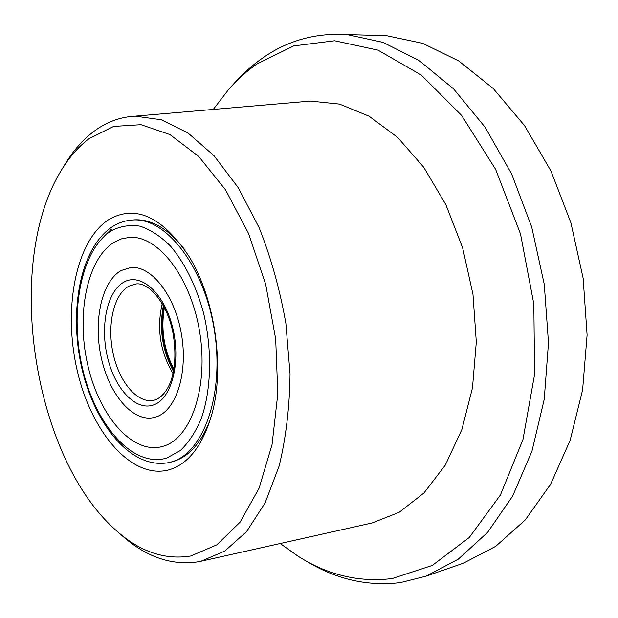 <?xml version="1.0" encoding="UTF-8"?>
<svg xmlns="http://www.w3.org/2000/svg" width="618" height="618" viewBox="0 0 618 618"><rect width="100%" height="100%" fill="white"/><g stroke="black" fill="none" stroke-linecap="round" stroke-linejoin="round"><path stroke-width="0.93" d="M108.753 219.575C135.435 204.342 162.109 216.493 188.768 256.045C214.817 297.745 224.991 366.961 211.982 413.712C203.083 444.805 188.992 463.454 169.711 469.641C132.453 480.541 91.765 433.063 77.466 371.557C62.766 310.166 75.218 241.159 108.753 219.575M170.753 462.156L173.859 461.329C189.579 456.254 201.808 442.086 210.537 418.819M184.396 249.255C168.49 229.023 152.02 219.205 134.994 219.815L132.631 219.993M89.038 138.687C77.845 147.177 68.15 158.486 59.954 172.607C4.82 265.524 32.7 452.561 112.422 527.038C137.235 550.777 163.345 560.426 190.761 555.999L216.787 544.86L240.108 522.133L259.058 488.259L272.036 444.666L277.814 393.805L275.682 339.035L265.655 284.249L248.498 233.388L225.593 189.935L198.757 156.485L169.942 134.577L141.028 124.697L113.635 126.42L89.038 138.687M63.507 166.775C71.982 152.167 82.016 140.441 93.612 131.588C106.18 122.086 120.054 116.941 135.242 116.153L161.244 119.753L187.942 132.932L214.091 155.782L238.301 187.795L259.166 227.764C271.032 257.783 279.939 289.672 285.879 323.446L290.043 373.89C289.641 407.03 286.01 437.737 279.143 466.011L265.099 502.944L246.582 531.58L224.767 551.094L200.881 561.268L198.733 561.716C171.116 566.018 144.774 556.625 119.714 533.535M280.224 543.508L297.899 556.1C327.679 575.072 359.104 582.558 392.175 578.548L432.252 565.447L469.24 537.529L500.395 495.033L522.952 439.599L534.585 374.415L533.836 304.048L520.495 233.898L495.675 169.456L461.615 115.412L421.321 75.079L377.992 50.143L334.624 40.765L293.681 45.925L257.049 63.878C247.022 70.885 237.775 79.15 229.301 88.66L213.241 109.44M233.867 83.669C242.534 73.936 251.997 65.469 262.264 58.27C287.293 40.587 315.559 32.692 347.069 34.577L382.936 42.356L418.95 60.425L453.535 88.845L484.983 127.061L511.565 173.805L531.735 227.107L544.28 284.419L548.483 342.812L544.234 399.313L531.967 451.155L512.646 496.069L487.563 532.407L458.201 559.22L426.072 576.169L400.279 582.62C367.424 586.49 336.153 579.336 306.466 561.159M459.645 564.497L463.369 563.207L495.721 546.335L525.292 519.908L550.584 484.288L570.113 440.425L582.604 389.935L587.1 335.01L583.153 278.309L570.877 222.704L550.955 171.001L524.566 125.639L493.249 88.528L458.695 60.904L422.612 43.314L386.574 35.705L373.488 35.334M303.407 101.692L310.468 101.082L339.537 104.102L369.046 116.176L397.613 137.381L423.716 167.239L445.841 204.612L462.619 247.756L472.986 294.423L476.308 342.009L472.476 387.872L461.87 429.572L445.331 465.084L423.979 492.955L399.135 512.337L372.144 522.944L200.881 561.268M111.325 229.278L104.311 236.146M163.955 446.034L160.348 447.015C130.398 453.056 98.301 413.689 87.424 363.538C76.246 313.481 87.208 258.579 114.26 242.148L121.607 238.818L129.409 237.382C157.698 234.994 190.614 276.663 199.568 331.402C208.822 386.088 191.356 437.699 163.955 446.034L160.348 447.015C130.398 453.056 98.301 413.689 87.424 363.538C76.246 313.481 87.208 258.579 114.26 242.148L121.607 238.818L129.409 237.382C157.698 234.994 190.614 276.663 199.568 331.402C208.822 386.088 191.356 437.699 163.955 446.034M156.802 416.686C176.439 409.912 188.251 372.407 181.368 333.705C174.701 294.948 151.232 265.454 130.854 267.517L121.174 270.506C101.715 281.453 93.248 320.634 101.113 356.957C108.76 393.349 131.804 421.661 153.032 417.737L156.802 416.686L153.032 417.737C131.804 421.661 108.76 393.349 101.113 356.957C93.248 320.634 101.715 281.453 121.174 270.506L130.854 267.517C151.232 265.454 174.701 294.948 181.368 333.705C188.251 372.407 176.439 409.912 156.802 416.686M164.427 307.625C160.719 329.201 163.886 349.718 173.913 369.17M173.751 370.151C163.229 350.136 159.969 329 163.971 306.744M130.46 220.178L133.009 219.977C165.825 217.521 204.156 266.088 214.276 329.865C224.736 393.581 203.755 452.816 171.912 461.77L168.814 462.596C131.024 470.059 94.407 424.218 81.63 367.324C68.745 310.259 80.263 247.277 112.893 226.366C119.112 222.503 125.817 220.371 133.009 219.977L134.994 219.815M166.875 458.008L180.356 450.522C188.637 442.635 195.62 431.967 201.306 418.51C211.364 389.641 212.36 350.058 203.569 313.056C196.153 285.771 184.365 262.217 170.12 245.701C160.301 236.068 150.274 229.556 140.023 226.165C129.904 224.628 120.386 226.126 111.464 230.676C80.811 249.85 69.17 312.924 82.681 369.139C95.805 425.478 133.164 468.421 166.875 458.008M123.986 282.071C140.811 272.36 164.233 293.025 172.623 327.409C181.275 361.677 171.827 398.463 153.913 404.813C136.107 411.688 115.002 389.108 107.578 357.59C99.915 326.165 107.03 291.287 123.986 282.071M153.249 400.449L156.107 399.645C173.31 390.985 178.154 362.009 172.824 332.245C166.914 302.542 148.544 282.017 136.053 283.948L129.023 286.088C113.836 294.222 106.945 324.527 112.986 352.901C118.849 381.321 136.81 403.33 153.249 400.449L153.727 400.356M173.04 373.658C160.132 351.742 156.532 328.397 162.248 303.608M426.072 576.169L463.369 563.207M347.069 34.577L386.574 35.705M135.242 116.153L310.468 101.082M171.194 462.055L169.247 462.496M163.376 305.616C158.942 328.761 162.318 350.692 173.519 371.41"/></g></svg>
